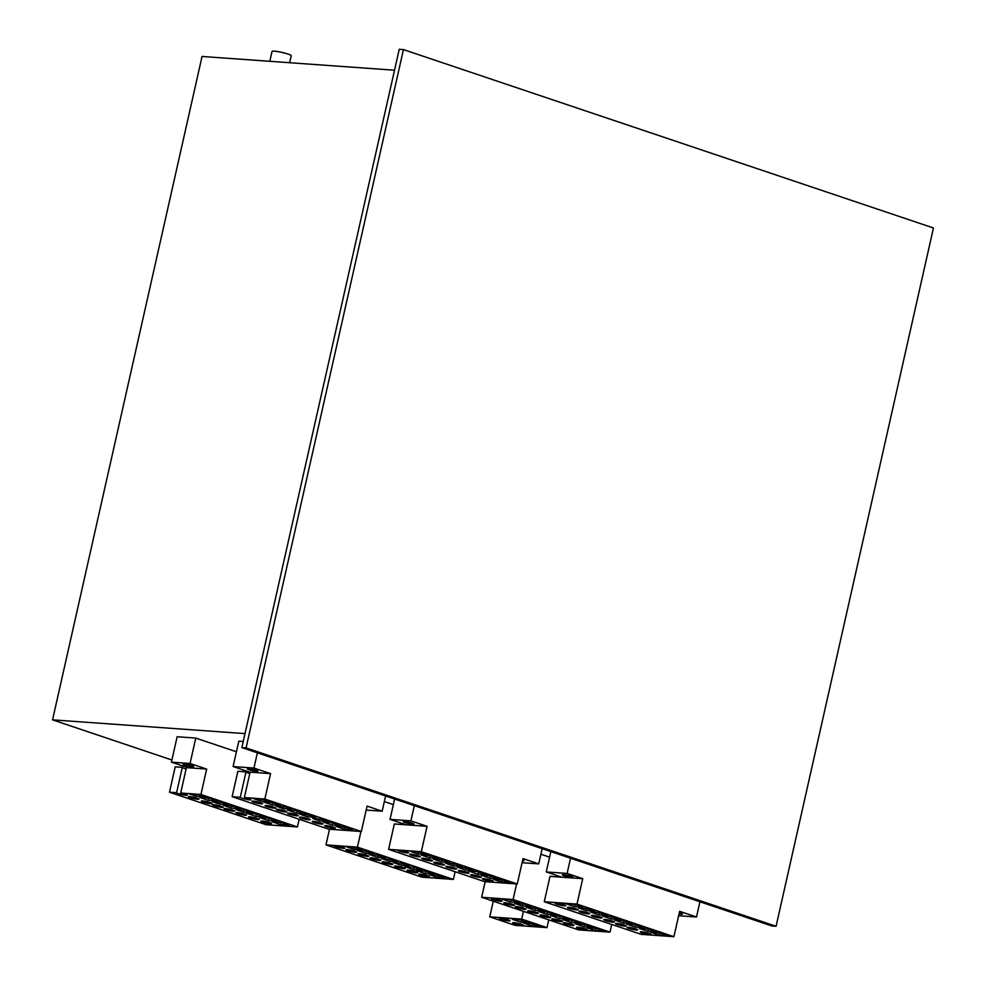 <?xml version="1.0" encoding="UTF-8"?>
<svg xmlns="http://www.w3.org/2000/svg" width="986" height="986" viewBox="0 0 986 986"><rect width="100%" height="100%" fill="white"/><g stroke="black" fill="none" stroke-linecap="round" stroke-linejoin="round"><path stroke-width="1.48" d="M269.807 61.305L272.025 51.432A9.835 1.232 12.7 0 1 274.404 51.161A9.835 1.232 12.7 0 1 285.127 53.195A9.835 1.232 12.7 0 1 291.227 55.758L289.65 62.722M571.239 876.308A5.46 0.678 -167.3 0 0 565.594 874.939A5.46 0.678 -167.3 0 0 562.402 874.853A5.46 0.678 -167.3 0 0 564.214 875.814A5.46 0.678 -167.3 0 0 569.859 877.17A5.46 0.678 -167.3 0 0 573.051 877.257A5.46 0.678 -167.3 0 0 571.239 876.308M412.111 823.1A5.46 0.678 -167.3 0 0 406.466 821.745A5.46 0.678 -167.3 0 0 403.274 821.658A5.46 0.678 -167.3 0 0 405.086 822.607A5.46 0.678 -167.3 0 0 410.731 823.976A5.46 0.678 -167.3 0 0 413.923 824.049A5.46 0.678 -167.3 0 0 412.111 823.1M256.126 770.263A5.46 0.678 -167.3 0 0 250.481 768.895A5.46 0.678 -167.3 0 0 247.289 768.809A5.46 0.678 -167.3 0 0 249.113 769.758A5.46 0.678 -167.3 0 0 254.758 771.126A5.46 0.678 -167.3 0 0 257.95 771.212A5.46 0.678 -167.3 0 0 256.126 770.263M191.925 765.678A5.46 0.678 -167.3 0 0 186.28 764.31A5.46 0.678 -167.3 0 0 183.088 764.224A5.46 0.678 -167.3 0 0 184.912 765.173A5.46 0.678 -167.3 0 0 190.544 766.541A5.46 0.678 -167.3 0 0 193.749 766.627A5.46 0.678 -167.3 0 0 191.925 765.678M563.893 904.717A5.46 0.678 -167.3 0 0 558.249 903.349A5.46 0.678 -167.3 0 0 555.056 903.262A5.46 0.678 -167.3 0 0 556.88 904.211A5.46 0.678 -167.3 0 0 562.525 905.579A5.46 0.678 -167.3 0 0 565.717 905.666A5.46 0.678 -167.3 0 0 563.893 904.717M576.28 908.882A5.46 0.678 -167.3 0 0 570.635 907.514A5.46 0.678 -167.3 0 0 567.443 907.428A5.46 0.678 -167.3 0 0 569.267 908.377A5.46 0.678 -167.3 0 0 574.9 909.745A5.46 0.678 -167.3 0 0 578.092 909.832A5.46 0.678 -167.3 0 0 576.28 908.882M587.779 912.753A5.46 0.678 -167.3 0 0 582.134 911.384A5.46 0.678 -167.3 0 0 578.942 911.298A5.46 0.678 -167.3 0 0 580.754 912.247A5.46 0.678 -167.3 0 0 586.399 913.615A5.46 0.678 -167.3 0 0 589.591 913.702A5.46 0.678 -167.3 0 0 587.779 912.753M635.834 928.923A5.46 0.678 -167.3 0 0 630.19 927.555A5.46 0.678 -167.3 0 0 626.997 927.469A5.46 0.678 -167.3 0 0 628.809 928.418A5.46 0.678 -167.3 0 0 634.454 929.786A5.46 0.678 -167.3 0 0 637.646 929.872A5.46 0.678 -167.3 0 0 635.834 928.923M649.096 933.385A5.46 0.678 -167.3 0 0 643.451 932.029A5.46 0.678 -167.3 0 0 640.259 931.943A5.46 0.678 -167.3 0 0 642.083 932.892A5.46 0.678 -167.3 0 0 647.728 934.247A5.46 0.678 -167.3 0 0 650.92 934.334A5.46 0.678 -167.3 0 0 649.096 933.385M612.54 921.084A5.46 0.678 -167.3 0 0 606.895 919.716A5.46 0.678 -167.3 0 0 603.703 919.63A5.46 0.678 -167.3 0 0 605.527 920.579A5.46 0.678 -167.3 0 0 611.172 921.947A5.46 0.678 -167.3 0 0 614.364 922.033A5.46 0.678 -167.3 0 0 612.54 921.084M600.154 916.918A5.46 0.678 -167.3 0 0 594.521 915.55A5.46 0.678 -167.3 0 0 591.329 915.464A5.46 0.678 -167.3 0 0 593.141 916.413A5.46 0.678 -167.3 0 0 598.785 917.781A5.46 0.678 -167.3 0 0 601.978 917.867A5.46 0.678 -167.3 0 0 600.154 916.918M624.335 925.053A5.46 0.678 -167.3 0 0 618.69 923.685A5.46 0.678 -167.3 0 0 615.498 923.599A5.46 0.678 -167.3 0 0 617.322 924.548A5.46 0.678 -167.3 0 0 622.955 925.916A5.46 0.678 -167.3 0 0 626.147 926.002A5.46 0.678 -167.3 0 0 624.335 925.053M500.21 900.156A5.46 0.678 -167.3 0 0 494.565 898.801A5.46 0.678 -167.3 0 0 491.373 898.714A5.46 0.678 -167.3 0 0 493.197 899.663A5.46 0.678 -167.3 0 0 498.83 901.031A5.46 0.678 -167.3 0 0 502.022 901.118A5.46 0.678 -167.3 0 0 500.21 900.156M512.597 904.335A5.46 0.678 -167.3 0 0 506.952 902.966A5.46 0.678 -167.3 0 0 503.76 902.88A5.46 0.678 -167.3 0 0 505.571 903.829A5.46 0.678 -167.3 0 0 511.216 905.197A5.46 0.678 -167.3 0 0 514.409 905.284A5.46 0.678 -167.3 0 0 512.597 904.335M524.084 908.205A5.46 0.678 -167.3 0 0 518.451 906.837A5.46 0.678 -167.3 0 0 515.259 906.75A5.46 0.678 -167.3 0 0 517.071 907.699A5.46 0.678 -167.3 0 0 522.716 909.067A5.46 0.678 -167.3 0 0 525.908 909.154A5.46 0.678 -167.3 0 0 524.084 908.205M536.47 912.37A5.46 0.678 -167.3 0 0 530.825 911.002A5.46 0.678 -167.3 0 0 527.633 910.916A5.46 0.678 -167.3 0 0 529.457 911.865A5.46 0.678 -167.3 0 0 535.102 913.233A5.46 0.678 -167.3 0 0 538.294 913.319A5.46 0.678 -167.3 0 0 536.47 912.37M572.139 924.375A5.46 0.678 -167.3 0 0 566.506 923.007A5.46 0.678 -167.3 0 0 563.314 922.921A5.46 0.678 -167.3 0 0 565.126 923.87A5.46 0.678 -167.3 0 0 570.771 925.238A5.46 0.678 -167.3 0 0 573.963 925.324A5.46 0.678 -167.3 0 0 572.139 924.375M585.413 928.837A5.46 0.678 -167.3 0 0 579.768 927.469A5.46 0.678 -167.3 0 0 576.576 927.382A5.46 0.678 -167.3 0 0 578.388 928.331A5.46 0.678 -167.3 0 0 584.032 929.699A5.46 0.678 -167.3 0 0 587.225 929.786A5.46 0.678 -167.3 0 0 585.413 928.837M548.857 916.536A5.46 0.678 -167.3 0 0 543.212 915.168A5.46 0.678 -167.3 0 0 540.02 915.082A5.46 0.678 -167.3 0 0 541.832 916.031A5.46 0.678 -167.3 0 0 547.476 917.399A5.46 0.678 -167.3 0 0 550.669 917.485A5.46 0.678 -167.3 0 0 548.857 916.536M560.652 920.505A5.46 0.678 -167.3 0 0 555.007 919.137A5.46 0.678 -167.3 0 0 551.815 919.051A5.46 0.678 -167.3 0 0 553.627 920A5.46 0.678 -167.3 0 0 559.272 921.368A5.46 0.678 -167.3 0 0 562.464 921.454A5.46 0.678 -167.3 0 0 560.652 920.505M521.458 924.264A5.46 0.678 -167.3 0 0 515.826 922.896A5.46 0.678 -167.3 0 0 512.634 922.81A5.46 0.678 -167.3 0 0 514.445 923.771A5.46 0.678 -167.3 0 0 520.09 925.127A5.46 0.678 -167.3 0 0 523.283 925.213A5.46 0.678 -167.3 0 0 521.458 924.264M508.197 919.802A5.46 0.678 -167.3 0 0 502.552 918.434A5.46 0.678 -167.3 0 0 499.36 918.348A5.46 0.678 -167.3 0 0 501.184 919.297A5.46 0.678 -167.3 0 0 506.829 920.665A5.46 0.678 -167.3 0 0 510.021 920.751A5.46 0.678 -167.3 0 0 508.197 919.802M479.479 876.308A5.46 0.678 -167.3 0 0 473.847 874.939A5.46 0.678 -167.3 0 0 470.655 874.853A5.46 0.678 -167.3 0 0 472.467 875.802A5.46 0.678 -167.3 0 0 478.111 877.17A5.46 0.678 -167.3 0 0 481.304 877.257A5.46 0.678 -167.3 0 0 479.479 876.308M491.287 880.276A5.46 0.678 -167.3 0 0 485.642 878.908A5.46 0.678 -167.3 0 0 482.45 878.822A5.46 0.678 -167.3 0 0 484.274 879.771A5.46 0.678 -167.3 0 0 489.906 881.139A5.46 0.678 -167.3 0 0 493.099 881.225A5.46 0.678 -167.3 0 0 491.287 880.276M418.471 855.774A5.46 0.678 -167.3 0 0 412.826 854.406A5.46 0.678 -167.3 0 0 409.634 854.32A5.46 0.678 -167.3 0 0 411.458 855.269A5.46 0.678 -167.3 0 0 417.09 856.637A5.46 0.678 -167.3 0 0 420.282 856.723A5.46 0.678 -167.3 0 0 418.471 855.774M430.562 859.841A5.46 0.678 -167.3 0 0 424.917 858.473A5.46 0.678 -167.3 0 0 421.725 858.387A5.46 0.678 -167.3 0 0 423.536 859.336A5.46 0.678 -167.3 0 0 429.181 860.704A5.46 0.678 -167.3 0 0 432.373 860.79A5.46 0.678 -167.3 0 0 430.562 859.841M406.663 851.805A5.46 0.678 -167.3 0 0 401.031 850.437A5.46 0.678 -167.3 0 0 397.839 850.351A5.46 0.678 -167.3 0 0 399.65 851.3A5.46 0.678 -167.3 0 0 405.295 852.668A5.46 0.678 -167.3 0 0 408.487 852.754A5.46 0.678 -167.3 0 0 406.663 851.805M442.64 863.909A5.46 0.678 -167.3 0 0 437.008 862.54A5.46 0.678 -167.3 0 0 433.815 862.454A5.46 0.678 -167.3 0 0 435.627 863.403A5.46 0.678 -167.3 0 0 441.272 864.771A5.46 0.678 -167.3 0 0 444.464 864.858A5.46 0.678 -167.3 0 0 442.64 863.909M454.731 867.976A5.46 0.678 -167.3 0 0 449.086 866.608A5.46 0.678 -167.3 0 0 445.894 866.521A5.46 0.678 -167.3 0 0 447.718 867.47A5.46 0.678 -167.3 0 0 453.363 868.839A5.46 0.678 -167.3 0 0 456.555 868.925A5.46 0.678 -167.3 0 0 454.731 867.976M467.105 872.142A5.46 0.678 -167.3 0 0 461.473 870.774A5.46 0.678 -167.3 0 0 458.268 870.687A5.46 0.678 -167.3 0 0 460.092 871.636A5.46 0.678 -167.3 0 0 465.737 873.004A5.46 0.678 -167.3 0 0 468.929 873.091A5.46 0.678 -167.3 0 0 467.105 872.142M427.604 875.728A5.46 0.678 -167.3 0 0 421.959 874.36A5.46 0.678 -167.3 0 0 418.767 874.274A5.46 0.678 -167.3 0 0 420.578 875.223A5.46 0.678 -167.3 0 0 426.223 876.591A5.46 0.678 -167.3 0 0 429.415 876.677A5.46 0.678 -167.3 0 0 427.604 875.728M366.866 855.293A5.46 0.678 -167.3 0 0 361.221 853.925A5.46 0.678 -167.3 0 0 358.029 853.839A5.46 0.678 -167.3 0 0 359.853 854.788A5.46 0.678 -167.3 0 0 365.498 856.156A5.46 0.678 -167.3 0 0 368.69 856.242A5.46 0.678 -167.3 0 0 366.866 855.293M342.98 847.245A5.46 0.678 -167.3 0 0 337.335 845.877A5.46 0.678 -167.3 0 0 334.143 845.803A5.46 0.678 -167.3 0 0 335.967 846.752A5.46 0.678 -167.3 0 0 341.612 848.108A5.46 0.678 -167.3 0 0 344.804 848.194A5.46 0.678 -167.3 0 0 342.98 847.245M354.787 851.214A5.46 0.678 -167.3 0 0 349.143 849.858A5.46 0.678 -167.3 0 0 345.95 849.772A5.46 0.678 -167.3 0 0 347.762 850.721A5.46 0.678 -167.3 0 0 353.407 852.089A5.46 0.678 -167.3 0 0 356.599 852.175A5.46 0.678 -167.3 0 0 354.787 851.214M378.957 859.361A5.46 0.678 -167.3 0 0 373.312 857.993A5.46 0.678 -167.3 0 0 370.12 857.906A5.46 0.678 -167.3 0 0 371.944 858.855A5.46 0.678 -167.3 0 0 377.589 860.223A5.46 0.678 -167.3 0 0 380.781 860.31A5.46 0.678 -167.3 0 0 378.957 859.361M391.048 863.428A5.46 0.678 -167.3 0 0 385.403 862.06A5.46 0.678 -167.3 0 0 382.211 861.974A5.46 0.678 -167.3 0 0 384.035 862.923A5.46 0.678 -167.3 0 0 389.667 864.291A5.46 0.678 -167.3 0 0 392.859 864.377A5.46 0.678 -167.3 0 0 391.048 863.428M403.422 867.594A5.46 0.678 -167.3 0 0 397.777 866.226A5.46 0.678 -167.3 0 0 394.585 866.139A5.46 0.678 -167.3 0 0 396.409 867.088A5.46 0.678 -167.3 0 0 402.041 868.456A5.46 0.678 -167.3 0 0 405.246 868.543A5.46 0.678 -167.3 0 0 403.422 867.594M415.796 871.76A5.46 0.678 -167.3 0 0 410.151 870.391A5.46 0.678 -167.3 0 0 406.959 870.305A5.46 0.678 -167.3 0 0 408.783 871.254A5.46 0.678 -167.3 0 0 414.428 872.622A5.46 0.678 -167.3 0 0 417.62 872.709A5.46 0.678 -167.3 0 0 415.796 871.76M232.129 796.688L237.848 771.298L246.007 771.878L240.276 797.28A5.46 0.678 -167.3 0 0 240.264 797.317L232.129 796.688L328.621 829.164L361.344 831.506L264.852 799.03L270.571 773.64L250.099 772.174A5.46 0.678 -167.3 0 0 249.433 772.05L233.09 766.553L238.822 741.164L243.234 741.484M250.099 772.174L244.38 797.563A5.46 0.678 -167.3 0 1 249.101 798.771A5.46 0.678 -167.3 0 1 250.912 799.72A5.46 0.678 -167.3 0 1 247.72 799.634A5.46 0.678 -167.3 0 1 242.075 798.266A5.46 0.678 -167.3 0 1 240.264 797.317M245.982 771.976A5.46 0.678 -167.3 0 0 247.806 772.876A5.46 0.678 -167.3 0 0 249.815 773.468M260.809 802.715A5.46 0.678 -167.3 0 0 255.164 801.347A5.46 0.678 -167.3 0 0 251.972 801.261A5.46 0.678 -167.3 0 0 253.796 802.21A5.46 0.678 -167.3 0 0 259.429 803.578A5.46 0.678 -167.3 0 0 262.621 803.664A5.46 0.678 -167.3 0 0 260.809 802.715M296.466 814.707A5.46 0.678 -167.3 0 0 290.821 813.351A5.46 0.678 -167.3 0 0 287.629 813.265A5.46 0.678 -167.3 0 0 289.453 814.214A5.46 0.678 -167.3 0 0 295.085 815.57A5.46 0.678 -167.3 0 0 298.29 815.656A5.46 0.678 -167.3 0 0 296.466 814.707M308.408 818.725A5.46 0.678 -167.3 0 0 302.764 817.369A5.46 0.678 -167.3 0 0 299.571 817.283A5.46 0.678 -167.3 0 0 301.396 818.232A5.46 0.678 -167.3 0 0 307.028 819.588A5.46 0.678 -167.3 0 0 310.22 819.674A5.46 0.678 -167.3 0 0 308.408 818.725M273.861 807.103A5.46 0.678 -167.3 0 0 268.217 805.735A5.46 0.678 -167.3 0 0 265.024 805.648A5.46 0.678 -167.3 0 0 266.849 806.61A5.46 0.678 -167.3 0 0 272.493 807.965A5.46 0.678 -167.3 0 0 275.686 808.052A5.46 0.678 -167.3 0 0 273.861 807.103M285.003 810.849A5.46 0.678 -167.3 0 0 279.358 809.494A5.46 0.678 -167.3 0 0 276.166 809.407A5.46 0.678 -167.3 0 0 277.99 810.356A5.46 0.678 -167.3 0 0 283.623 811.712A5.46 0.678 -167.3 0 0 286.815 811.798A5.46 0.678 -167.3 0 0 285.003 810.849M321.054 822.99A5.46 0.678 -167.3 0 0 315.409 821.621A5.46 0.678 -167.3 0 0 312.217 821.535A5.46 0.678 -167.3 0 0 314.029 822.484A5.46 0.678 -167.3 0 0 319.674 823.852A5.46 0.678 -167.3 0 0 322.866 823.939A5.46 0.678 -167.3 0 0 321.054 822.99M333.465 827.155A5.46 0.678 -167.3 0 0 327.82 825.8A5.46 0.678 -167.3 0 0 324.628 825.713A5.46 0.678 -167.3 0 0 326.44 826.662A5.46 0.678 -167.3 0 0 332.085 828.03A5.46 0.678 -167.3 0 0 335.277 828.117A5.46 0.678 -167.3 0 0 333.465 827.155M169.493 792.214L265.986 824.69L297.452 826.946L200.947 794.469L206.666 769.068L186.416 767.626L180.684 793.015A5.46 0.678 -167.3 0 1 185.405 794.223A5.46 0.678 -167.3 0 1 187.229 795.172A5.46 0.678 -167.3 0 1 184.037 795.086A5.46 0.678 -167.3 0 1 178.392 793.718A5.46 0.678 -167.3 0 1 176.568 792.769A5.46 0.678 -167.3 0 1 176.593 792.719L169.493 792.214L175.212 766.825L182.311 767.33L176.593 792.719M182.299 767.416A5.46 0.678 -167.3 0 0 184.111 768.328A5.46 0.678 -167.3 0 0 186.12 768.907M197.114 798.155A5.46 0.678 -167.3 0 0 191.481 796.799A5.46 0.678 -167.3 0 0 188.289 796.713A5.46 0.678 -167.3 0 0 190.101 797.662A5.46 0.678 -167.3 0 0 195.746 799.017A5.46 0.678 -167.3 0 0 198.938 799.104A5.46 0.678 -167.3 0 0 197.114 798.155M210.178 802.555A5.46 0.678 -167.3 0 0 204.533 801.187A5.46 0.678 -167.3 0 0 201.341 801.1A5.46 0.678 -167.3 0 0 203.165 802.049A5.46 0.678 -167.3 0 0 208.798 803.417A5.46 0.678 -167.3 0 0 211.99 803.504A5.46 0.678 -167.3 0 0 210.178 802.555M244.713 814.177A5.46 0.678 -167.3 0 0 239.08 812.809A5.46 0.678 -167.3 0 0 235.888 812.723A5.46 0.678 -167.3 0 0 237.7 813.672A5.46 0.678 -167.3 0 0 243.345 815.04A5.46 0.678 -167.3 0 0 246.537 815.126A5.46 0.678 -167.3 0 0 244.713 814.177M221.308 806.302A5.46 0.678 -167.3 0 0 215.675 804.933A5.46 0.678 -167.3 0 0 212.483 804.847A5.46 0.678 -167.3 0 0 214.295 805.796A5.46 0.678 -167.3 0 0 219.94 807.164A5.46 0.678 -167.3 0 0 223.132 807.251A5.46 0.678 -167.3 0 0 221.308 806.302M232.782 810.159A5.46 0.678 -167.3 0 0 227.137 808.791A5.46 0.678 -167.3 0 0 223.945 808.705A5.46 0.678 -167.3 0 0 225.757 809.654A5.46 0.678 -167.3 0 0 231.402 811.022A5.46 0.678 -167.3 0 0 234.594 811.108A5.46 0.678 -167.3 0 0 232.782 810.159M257.358 818.429A5.46 0.678 -167.3 0 0 251.726 817.074A5.46 0.678 -167.3 0 0 248.521 816.987A5.46 0.678 -167.3 0 0 250.345 817.936A5.46 0.678 -167.3 0 0 255.99 819.292A5.46 0.678 -167.3 0 0 259.182 819.378A5.46 0.678 -167.3 0 0 257.358 818.429M269.77 822.607A5.46 0.678 -167.3 0 0 264.125 821.239A5.46 0.678 -167.3 0 0 260.933 821.153A5.46 0.678 -167.3 0 0 262.757 822.114A5.46 0.678 -167.3 0 0 268.402 823.47A5.46 0.678 -167.3 0 0 271.594 823.557A5.46 0.678 -167.3 0 0 269.77 822.607M679.034 913.948A5.46 0.678 -167.3 0 0 682.435 914.071A5.46 0.678 -167.3 0 0 680.611 913.122A5.46 0.678 -167.3 0 0 679.317 912.728M394.511 70.216L202.056 56.461L52.554 719.854L171.897 760.009M264.852 799.03L244.38 797.563M200.947 794.469L180.684 793.015M366.188 810.061L382.186 811.207L367.075 806.117L361.344 831.506M522.494 860.889A5.46 0.678 -167.3 0 0 524.034 860.766A5.46 0.678 -167.3 0 0 522.703 859.977M522.087 862.701L538.726 863.884L523.011 858.596L517.293 883.986L421.33 851.694L427.061 826.305L410.903 820.87L414.33 805.648M678.639 915.711L696.498 916.98L679.637 911.31L673.919 936.7L577.007 904.088L582.726 878.686L567.11 873.436L570.537 858.227M245.009 733.609L52.554 719.854M549.584 857.154L540.907 854.233M393.377 804.588L384.355 801.556M236.43 751.763L195.77 738.083L177.135 736.752L171.416 762.153L188.03 767.737M776.081 926.273L771.865 925.977L241.853 747.61L399.231 49.3L403.447 49.596L246.069 747.906L776.081 926.273L933.446 227.976L403.447 49.596M241.853 747.61L246.069 747.906M696.498 916.98L699.924 901.771M567.11 873.436L546.256 871.944L550.841 851.596M546.256 871.944L561.872 877.207L550.003 876.357L544.284 901.746L641.196 934.358L673.919 936.7M582.726 878.686L561.872 877.207M513.102 899.515L481.649 897.272L578.56 929.884L610.014 932.127L513.102 899.515L516.615 883.937M610.014 932.127L611.739 924.449M521.693 919.112L489.759 916.832L515.062 925.349L546.996 927.629L521.693 919.112L523.455 911.335M546.996 927.629L548.746 919.852M538.726 863.884L542.152 848.675M410.903 820.87L390.037 819.378L394.622 799.017M390.037 819.378L406.195 824.814L394.338 823.963L388.607 849.353L484.57 881.644L517.293 883.986M427.061 826.305L406.195 824.814M357.425 847.134L325.972 844.879L421.934 877.17L453.387 879.426L357.425 847.134L360.962 831.481M453.387 879.426L455.113 871.735M270.571 773.64L253.957 768.045L257.383 752.836M382.186 811.207L385.612 795.985M253.957 768.045L233.09 766.553M206.666 769.068L190.051 763.484L195.77 738.083M297.452 826.946L299.177 819.255M190.051 763.484L171.416 762.153M577.007 904.088L544.284 901.746M583.046 907.219L574.641 904.396L566.026 903.78L574.431 906.615L583.046 907.219M594.94 911.224L587.151 908.611L578.535 907.995L586.337 910.608L594.94 911.224M607.462 915.439L599.044 912.605L590.429 911.988L598.847 914.823L607.462 915.439M619.763 919.581L610.95 916.61L602.335 915.994L611.147 918.964L619.763 919.581M632.075 923.722L623.251 920.751L614.635 920.135L623.46 923.106L632.075 923.722M643.969 927.727L635.354 924.831L626.739 924.215L635.354 927.111L643.969 927.727M656.479 931.943L647.864 929.046L639.261 928.43L647.876 931.326L656.479 931.943M667.768 935.739L659.351 932.904L650.748 932.288L659.153 935.122L667.768 935.739M481.649 897.272L485.161 881.694M543.939 910.904L535.534 908.069L526.561 907.428L534.979 910.263L543.939 910.904M556.252 915.045L547.427 912.075L538.467 911.434L547.279 914.404L556.252 915.045M568.565 919.186L559.74 916.216L550.767 915.575L559.592 918.545L568.565 919.186M580.458 923.192L571.843 920.295L562.87 919.655L571.486 922.551L580.458 923.192M592.968 927.407L584.353 924.498L575.38 923.857L584.008 926.766L592.968 927.407M604.258 931.203L595.84 928.368L586.88 927.727L595.285 930.562L604.258 931.203M531.429 906.689L523.64 904.063L514.667 903.422L522.457 906.048L531.429 906.689M519.536 902.683L511.118 899.861L502.157 899.22L510.563 902.042L519.536 902.683M489.759 916.832L493.283 901.192M529.1 922.834L520.485 919.938L512.412 919.359L521.027 922.255L529.1 922.834M540.39 926.63L531.972 923.808L523.899 923.229L532.304 926.051L540.39 926.63M421.33 851.694L388.607 849.353M486.887 874.865L476.83 871.476L468.214 870.86L478.272 874.249L486.887 874.865M498.743 878.859L489.894 875.876L481.291 875.26L490.141 878.243L498.743 878.859M509.811 882.581L501.96 879.931L493.357 879.327L501.196 881.965L509.811 882.581M426.728 854.615L419.186 852.077L410.57 851.46L418.126 853.999L426.728 854.615M438.228 858.486L429.859 855.663L421.244 855.059L429.625 857.869L438.228 858.486M450.06 862.467L441.839 859.706L433.236 859.089L441.445 861.85L450.06 862.467M462.04 866.497L454.164 863.847L445.549 863.231L453.437 865.881L462.04 866.497M474.019 870.527L465.971 867.828L457.356 867.212L465.404 869.911L474.019 870.527M325.972 844.879L329.509 829.238M434.271 874.249L425.422 871.267L416.511 870.638L425.36 873.608L434.271 874.249M445.327 877.971L437.488 875.334L429.477 874.755L437.328 877.392L445.327 877.971M422.402 870.256L413.652 867.31L404.753 866.669L413.491 869.615L422.402 870.256M409.535 865.918L401.487 863.218L393.488 862.639L401.536 865.351L409.535 865.918M397.568 861.9L389.68 859.237L381.681 858.67L389.556 861.32L397.568 861.9M385.575 857.857L377.367 855.096L369.356 854.529L377.576 857.29L385.575 857.857M373.756 853.876L365.375 851.066L357.376 850.487L365.744 853.309L373.756 853.876M362.256 850.006L354.701 847.467L346.702 846.9L354.257 849.439L362.256 850.006M269.511 801.704L261.808 799.116L253.205 798.5L260.896 801.088L269.511 801.704M280.665 805.463L272.025 802.555L263.41 801.938L272.062 804.847L280.665 805.463M291.979 809.272L284.757 806.831L276.142 806.215L283.376 808.656L291.979 809.272M305.34 813.77L296.071 810.64L287.456 810.024L296.724 813.154L305.34 813.77M316.062 817.369L308.236 814.744L299.621 814.128L307.447 816.753L316.062 817.369M328.363 821.511L321.337 819.144L312.722 818.528L319.747 820.894L328.363 821.511M340.811 825.701L331.875 822.694L323.26 822.077L332.196 825.085L340.811 825.701M352.631 829.682L344.644 826.995L336.029 826.379L344.015 829.066L352.631 829.682M205.063 796.848L198.297 794.58L189.324 793.94L196.091 796.207L205.063 796.848M217.154 800.928L208.514 798.019L199.542 797.378L208.182 800.287L217.154 800.928M228.469 804.736L221.246 802.296L212.273 801.655L219.496 804.095L228.469 804.736M240.572 808.803L232.56 806.104L223.588 805.463L231.599 808.163L240.572 808.803M252.552 812.834L244.725 810.196L235.753 809.555L243.579 812.193L252.552 812.834M264.852 816.975L255.349 813.77L246.377 813.13L255.879 816.334L264.852 816.975M277.3 821.165L268.365 818.158L259.392 817.517L268.328 820.525L277.3 821.165M289.12 825.146L281.133 822.46L272.161 821.806L280.147 824.506L289.12 825.146M280.616 822.423L280.147 824.506M268.833 818.318L268.328 820.525M256.372 814.116L255.879 816.334M244.035 810.147L243.579 812.193M232.067 806.067L231.599 808.163M219.927 802.21L219.496 804.095M208.687 798.068L208.182 800.287M196.485 794.445L196.091 796.207M344.484 826.983L344.015 829.066M332.676 822.965L332.196 825.085M320.154 819.058L319.747 820.894M307.915 814.719L307.447 816.753M297.205 811.022L296.724 813.154M283.795 806.77L283.376 808.656M272.53 802.727L272.062 804.847M261.352 799.079L260.896 801.088M354.701 847.467L354.257 849.439M366.188 851.337L365.744 853.309M378.02 855.318L377.576 857.29M390 859.348L389.556 861.32M401.98 863.379L401.536 865.351M413.997 867.421L413.491 869.615M437.772 875.42L437.328 877.392M425.853 871.414L425.36 873.608M465.873 867.816L465.404 869.911M453.893 863.835L453.437 865.881M441.925 859.73L441.445 861.85M430.093 855.749L429.625 857.869M418.569 852.027L418.126 853.999M501.652 879.919L501.196 881.965M490.609 876.123L490.141 878.243M478.752 872.129L478.272 874.249M532.76 924.067L532.304 926.051M521.471 920.271L521.027 922.255M511.056 899.848L510.563 902.042M522.925 904.014L522.457 906.048M595.778 928.368L595.285 930.562M584.501 924.548L584.008 926.766M571.991 920.332L571.486 922.551M560.085 916.339L559.592 918.545M547.785 912.198L547.279 914.404M535.472 908.069L534.979 910.263M659.634 933.002L659.153 935.122M648.357 929.206L647.876 931.326M635.834 924.991L635.354 927.111M623.941 920.986L623.46 923.106M611.628 916.844L611.147 918.964M599.328 912.703L598.847 914.823M586.793 908.574L586.337 910.608M574.912 904.482L574.431 906.615"/></g></svg>
